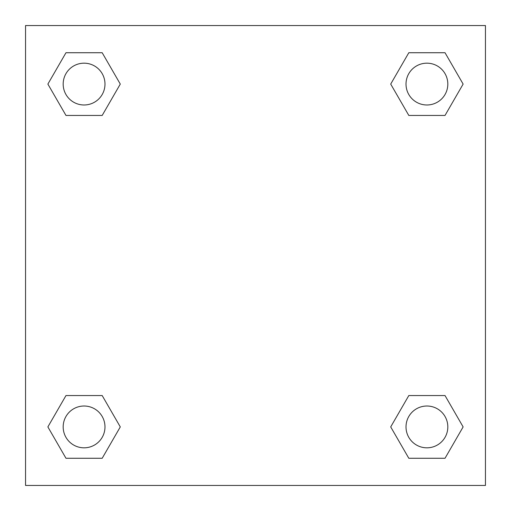 <?xml version="1.0" encoding="UTF-8"?>
<svg xmlns="http://www.w3.org/2000/svg" width="511" height="511" viewBox="0 0 511 511"><rect width="100%" height="100%" fill="white"/><g stroke="black" fill="none" stroke-linecap="round" stroke-linejoin="round"><path stroke-width="0.77" d="M445.024 115.441L408.813 115.441L445.024 115.441L463.126 84.085L445.024 115.441L408.813 115.441L390.711 84.085L408.813 52.729L390.711 84.085M65.976 52.729L102.187 52.729L65.976 52.729L102.187 52.729L120.289 84.085L102.187 115.441L65.976 115.441L102.187 115.441L65.976 115.441L47.874 84.085L65.976 52.729L47.874 84.085M65.976 395.559L102.187 395.559L65.976 395.559L47.874 426.915L65.976 395.559L102.187 395.559L120.289 426.915L102.187 458.271L65.976 458.271L102.187 458.271L65.976 458.271L47.874 426.915M424.507 395.559L408.813 395.559L424.507 395.559L408.813 395.559L390.711 426.915L408.813 395.559L445.024 395.559L408.813 395.559L445.024 395.559L463.126 426.915L445.024 458.271L408.813 458.271L445.024 458.271L408.813 458.271L390.711 426.915M485.45 25.55L25.55 25.55L25.55 485.45L485.45 485.45L485.45 25.55M408.813 52.729L445.024 52.729L408.813 52.729L445.024 52.729L463.126 84.085M447.821 426.915A20.906 20.906 0 0 0 416.465 408.813A20.906 20.906 0 0 0 416.465 445.024A20.906 20.906 0 0 0 447.821 426.915M104.985 426.915A20.906 20.906 0 0 0 73.629 408.813A20.906 20.906 0 0 0 73.629 445.024A20.906 20.906 0 0 0 104.985 426.915M447.821 84.085A20.906 20.906 0 0 0 416.465 65.976A20.906 20.906 0 0 0 416.465 102.187A20.906 20.906 0 0 0 447.821 84.085M104.985 84.085A20.906 20.906 0 0 0 73.629 65.976A20.906 20.906 0 0 0 73.629 102.187A20.906 20.906 0 0 0 104.985 84.085M86.493 395.559L102.187 395.559M424.507 115.441L408.813 115.441M102.187 115.441L86.493 115.441"/></g></svg>
